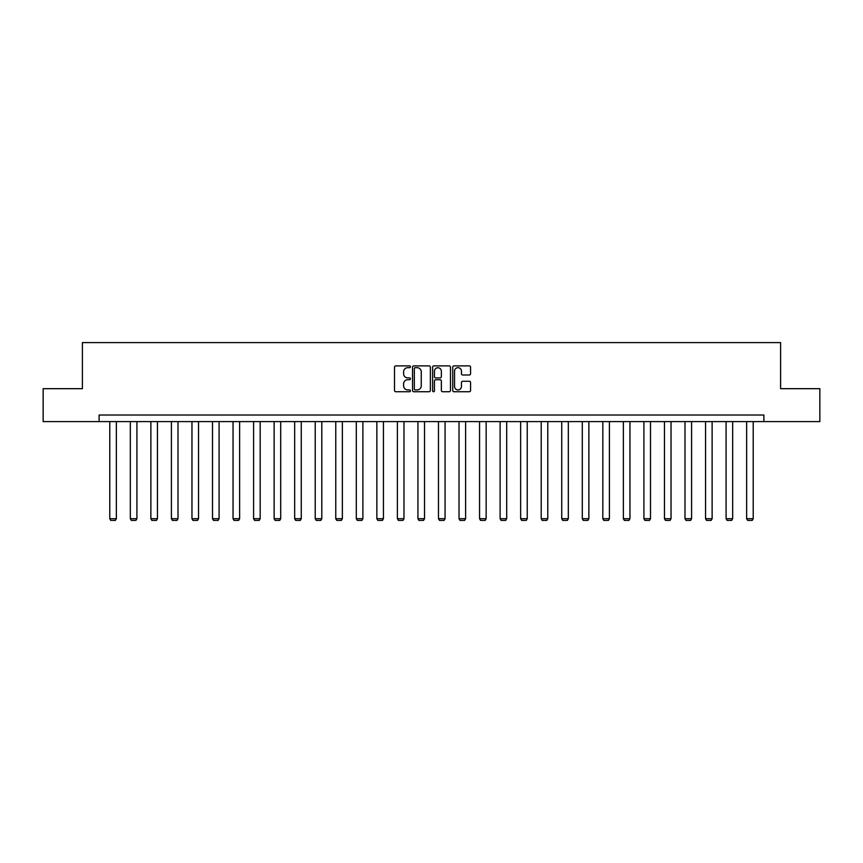 <?xml version="1.0" encoding="UTF-8"?>
<svg xmlns="http://www.w3.org/2000/svg" width="863" height="863" viewBox="0 0 863 863"><rect width="100%" height="100%" fill="white"/><g stroke="black" fill="none" stroke-linecap="round" stroke-linejoin="round"><path stroke-width="1.29" d="M410.432 366.786A0.906 0.906 0 0 0 409.526 365.89L395.793 365.89A1.294 1.294 0 0 0 394.499 367.174L394.499 390.443A1.294 1.294 0 0 0 395.793 391.737L409.526 391.737A0.906 0.906 0 0 0 410.432 390.831A0.906 0.906 0 0 0 409.526 389.925L407.746 389.925A4.132 4.132 0 0 1 403.614 385.793L403.614 383.852A4.132 4.132 0 0 1 407.746 379.72L409.526 379.72A0.906 0.906 0 0 0 410.432 378.814A0.906 0.906 0 0 0 409.526 377.908L407.746 377.908A4.132 4.132 0 0 1 403.614 373.765L403.614 371.834A4.132 4.132 0 0 1 407.746 367.692L409.526 367.692A0.906 0.906 0 0 0 410.432 366.786M469.278 374.995A1.294 1.294 0 0 0 470.572 373.701L470.572 367.174A1.294 1.294 0 0 0 469.278 365.89L454.024 365.89A1.294 1.294 0 0 0 452.73 367.174L452.73 390.443A1.294 1.294 0 0 0 454.024 391.737L469.278 391.737A1.294 1.294 0 0 0 470.572 390.443L470.572 382.557A1.294 1.294 0 0 0 469.278 381.263L462.751 381.263A1.294 1.294 0 0 0 461.457 382.557L461.457 386.473A3.463 3.463 0 0 1 457.994 389.925A3.463 3.463 0 0 1 454.542 386.473L454.542 371.155A3.463 3.463 0 0 1 457.994 367.692A3.463 3.463 0 0 1 461.457 371.155L461.457 373.701A1.294 1.294 0 0 0 462.751 374.995L469.278 374.995M99.116 421.608L43.15 421.608L43.15 388.684L82.395 388.684L82.395 342.6L780.605 342.6L780.605 388.684L819.85 388.684L819.85 421.608L763.884 421.608L763.884 415.027L99.116 415.027L99.116 421.608L763.884 421.608M430.367 367.174A1.294 1.294 0 0 0 429.073 365.89L413.819 365.89A1.294 1.294 0 0 0 412.536 367.174L412.536 390.443A1.294 1.294 0 0 0 413.819 391.737L429.073 391.737A1.294 1.294 0 0 0 430.367 390.443L430.367 367.174M433.927 365.89L449.181 365.89A1.294 1.294 0 0 1 450.464 367.174L450.464 390.443A1.294 1.294 0 0 1 449.181 391.737L442.643 391.737A1.294 1.294 0 0 1 441.36 390.443L441.36 381.004A1.294 1.294 0 0 0 440.065 379.72L435.729 379.72A1.294 1.294 0 0 0 434.445 381.004L434.445 390.831A0.906 0.906 0 0 1 433.539 391.737A0.906 0.906 0 0 1 432.633 390.831L432.633 367.174A1.294 1.294 0 0 1 433.927 365.89M415.243 367.692A0.906 0.906 0 0 0 414.337 368.598L414.337 389.019A0.906 0.906 0 0 0 415.243 389.925L417.12 389.925A4.132 4.132 0 0 0 421.252 385.793L421.252 371.834A4.132 4.132 0 0 0 417.12 367.692L415.243 367.692M441.36 371.219A3.463 3.463 0 0 0 437.897 367.757A3.463 3.463 0 0 0 434.445 371.219L434.445 376.613A1.294 1.294 0 0 0 435.729 377.908L440.065 377.908A1.294 1.294 0 0 0 441.36 376.613L441.36 371.219M116.365 421.608L116.365 518.695L109.784 518.695L109.784 421.608M116.365 518.695L115.383 520.4L110.777 520.4L109.784 518.695M136.915 421.608L136.915 518.695L130.324 518.695L130.324 421.608M136.915 518.695L135.923 520.4L131.316 520.4L130.324 518.695M157.454 421.608L157.454 518.695L150.874 518.695L150.874 421.608M157.454 518.695L156.473 520.4L151.856 520.4L150.874 518.695M178.005 421.608L178.005 518.695L171.413 518.695L171.413 421.608M178.005 518.695L177.012 520.4L172.406 520.4L171.413 518.695M198.544 421.608L198.544 518.695L191.964 518.695L191.964 421.608M198.544 518.695L197.551 520.4L192.945 520.4L191.964 518.695M219.083 421.608L219.083 518.695L212.503 518.695L212.503 421.608M219.083 518.695L218.102 520.4L213.485 520.4L212.503 518.695M239.634 421.608L239.634 518.695L233.042 518.695L233.042 421.608M239.634 518.695L238.641 520.4L234.035 520.4L233.042 518.695M260.173 421.608L260.173 518.695L253.593 518.695L253.593 421.608M260.173 518.695L259.18 520.4L254.574 520.4L253.593 518.695M280.712 421.608L280.712 518.695L274.132 518.695L274.132 421.608M280.712 518.695L279.731 520.4L275.124 520.4L274.132 518.695M301.263 421.608L301.263 518.695L294.671 518.695L294.671 421.608M301.263 518.695L300.27 520.4L295.664 520.4L294.671 518.695M321.802 421.608L321.802 518.695L315.222 518.695L315.222 421.608M321.802 518.695L320.82 520.4L316.203 520.4L315.222 518.695M342.352 421.608L342.352 518.695L335.761 518.695L335.761 421.608M342.352 518.695L341.36 520.4L336.753 520.4L335.761 518.695M362.892 421.608L362.892 518.695L356.311 518.695L356.311 421.608M362.892 518.695L361.899 520.4L357.293 520.4L356.311 518.695M383.431 421.608L383.431 518.695L376.851 518.695L376.851 421.608M383.431 518.695L382.449 520.4L377.832 520.4L376.851 518.695M403.981 421.608L403.981 518.695L397.39 518.695L397.39 421.608M403.981 518.695L402.989 520.4L398.382 520.4L397.39 518.695M424.52 421.608L424.52 518.695L417.94 518.695L417.94 421.608M424.52 518.695L423.528 520.4L418.922 520.4L417.94 518.695M445.06 421.608L445.06 518.695L438.48 518.695L438.48 421.608M445.06 518.695L444.078 520.4L439.472 520.4L438.48 518.695M465.61 421.608L465.61 518.695L459.019 518.695L459.019 421.608M465.61 518.695L464.618 520.4L460.011 520.4L459.019 518.695M486.149 421.608L486.149 518.695L479.569 518.695L479.569 421.608M486.149 518.695L485.168 520.4L480.551 520.4L479.569 518.695M506.689 421.608L506.689 518.695L500.109 518.695L500.109 421.608M506.689 518.695L505.707 520.4L501.101 520.4L500.109 518.695M527.239 421.608L527.239 518.695L520.648 518.695L520.648 421.608M527.239 518.695L526.247 520.4L521.64 520.4L520.648 518.695M547.778 421.608L547.778 518.695L541.198 518.695L541.198 421.608M547.778 518.695L546.797 520.4L542.18 520.4L541.198 518.695M568.329 421.608L568.329 518.695L561.737 518.695L561.737 421.608M568.329 518.695L567.336 520.4L562.73 520.4L561.737 518.695M588.868 421.608L588.868 518.695L582.288 518.695L582.288 421.608M588.868 518.695L587.876 520.4L583.269 520.4L582.288 518.695M609.407 421.608L609.407 518.695L602.827 518.695L602.827 421.608M609.407 518.695L608.426 520.4L603.82 520.4L602.827 518.695M629.958 421.608L629.958 518.695L623.366 518.695L623.366 421.608M629.958 518.695L628.965 520.4L624.359 520.4L623.366 518.695M650.497 421.608L650.497 518.695L643.917 518.695L643.917 421.608M650.497 518.695L649.515 520.4L644.898 520.4L643.917 518.695M671.036 421.608L671.036 518.695L664.456 518.695L664.456 421.608M671.036 518.695L670.055 520.4L665.449 520.4L664.456 518.695M691.587 421.608L691.587 518.695L684.995 518.695L684.995 421.608M691.587 518.695L690.594 520.4L685.988 520.4L684.995 518.695M712.126 421.608L712.126 518.695L705.546 518.695L705.546 421.608M712.126 518.695L711.144 520.4L706.527 520.4L705.546 518.695M732.676 421.608L732.676 518.695L726.085 518.695L726.085 421.608M732.676 518.695L731.684 520.4L727.078 520.4L726.085 518.695M753.216 421.608L753.216 518.695L746.635 518.695L746.635 421.608M753.216 518.695L752.223 520.4L747.617 520.4L746.635 518.695"/></g></svg>
